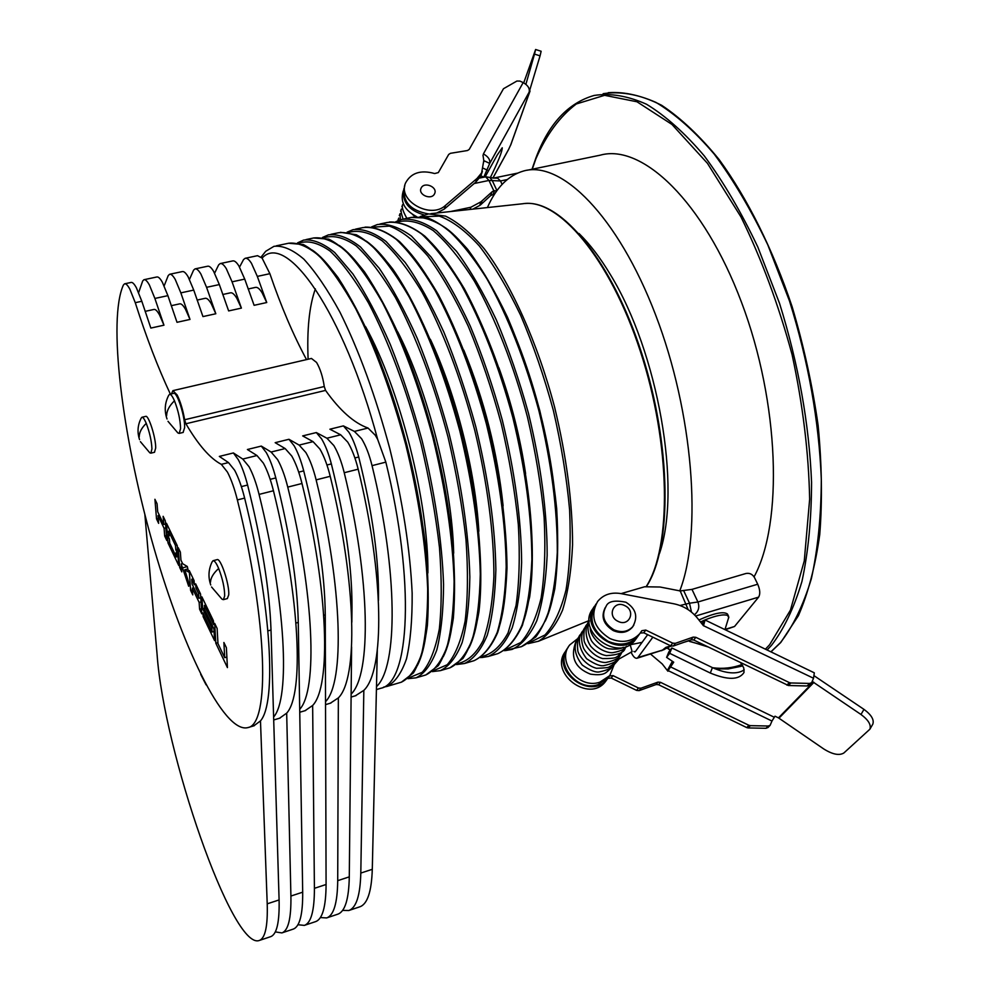 <?xml version="1.0" encoding="UTF-8"?>
<svg xmlns="http://www.w3.org/2000/svg" width="990" height="990" viewBox="0 0 990 990"><rect width="100%" height="100%" fill="white"/><g stroke="black" fill="none" stroke-linecap="round" stroke-linejoin="round"><path stroke-width="1.49" d="M814.226 672.792L705.053 620L703.506 625.791L697.48 618.193C691.218 610.57 683.372 605.769 673.918 603.801L620.767 593.567C610.979 592.02 603.244 594.668 597.589 601.536C589.854 615.929 593.938 628.254 609.852 638.513C621.93 643.537 631.905 641.916 639.788 633.649L641.842 630.704L645.765 630.073L643.797 632.796L640.245 633.08M595.968 604.073L595.782 604.346C588.072 618.713 592.131 631.001 607.996 641.223C620.037 646.235 629.986 644.614 637.845 636.372L639.416 634.182M650.603 654.093L662.248 663.968L667.904 671.22L668.151 670.614L771.965 721.042L775.009 716.191L778.474 717.874L823.767 748.972C832.541 754.442 839.235 755.778 843.851 752.994L869.888 729.209C871.336 724.853 868.366 719.953 860.978 714.483L812.357 681.553M860.978 714.483L863.973 709.372L814.263 675.861M672.396 661.295L667.334 670.502M744.22 669.884C737.129 674.524 726.524 673.782 712.416 667.619L671.876 647.967L668.782 652.002L666.604 657.372L673.72 662.199L667.792 671.072M705.053 620L701.786 623.613M740.668 662.743L743.762 667.891L744.022 672.47C739.06 680.068 727.823 680.266 710.3 673.039L669.698 653.338L666.604 657.372M671.876 647.967L669.698 653.338M768.042 727.452L766 728.293L768.228 726.016L750.358 725.645L748.18 727.935L746.745 727.588L658.61 684.734L656.098 684.535L639.156 690.599L636.62 690.401L611.226 678.039L607.86 678.323M766 728.293L748.18 727.935M746.745 727.588L748.91 725.299L660.503 682.32L658.61 684.734M656.098 684.535L657.979 682.122L641 688.186L639.156 690.599M636.62 690.401L638.463 688.001L612.983 675.601L611.226 678.039M565.909 650.9L565.859 650.975C548.076 672.334 588.79 703.853 605.534 681.504L607.155 679.214M566.973 649.155C550.39 670.861 590.869 701.068 607.278 679.066L608.788 676.95M638.463 688.001L641 688.186M657.979 682.122L660.503 682.32M748.91 725.299L750.358 725.645M768.228 726.016L770.133 725.311L771.965 721.042M568.173 647.361L568.124 647.448C554.4 663.597 577.244 692.196 598.096 684.622L607.984 678.088L609.494 675.972L612.983 675.601M814.312 672.841L813.533 678.249L811.652 682.704L809.659 683.434L790.849 682.964L788.436 685.526L693.73 640.01L691.082 639.8L673.311 646.024L670.651 645.814L643.797 632.796M670.651 645.814L672.693 643.129L645.765 630.073M691.082 639.8L693.186 637.102L675.366 643.339L673.311 646.024M786.914 685.142L789.327 682.593L695.846 637.312L693.73 640.01M809.313 685.105L807.172 685.971L788.436 685.526M672.693 643.129L675.366 643.339M693.186 637.102L695.846 637.312M789.327 682.593L790.849 682.964M863.973 709.372C871.336 714.817 874.294 719.73 872.834 724.098L872.611 724.482M605.298 607.501C600.683 616.572 603.331 624.269 613.243 630.581C620.903 633.773 627.227 632.721 632.202 627.437L633.031 626.299M614.184 664.599L609.741 675.626L599.829 682.172C578.915 689.77 555.996 661.085 569.745 644.911L577.727 638.612M647.658 634.677L635.927 650.851M635.753 651.074L634.974 651.965L633.922 651.457M661.691 650.715L665.874 647.386L669.772 646.619L665.008 648.995L668.993 646.816M725.113 629.355L734.53 626.484L758.6 597.143C760.394 594.111 760.097 589.805 757.721 584.224L754.516 577.628C752.462 574.188 749.603 572.814 745.94 573.495L691.985 589.384L697.913 602.007C699.769 607.056 698.606 611.313 694.423 614.778M652.856 637.189L637.894 657.546L664.092 649.613M688.186 609.692L680.217 590.943L691.985 589.384M734.53 626.484L725.2 629.739M664.018 649.663L636.978 658.251C635.11 658.536 633.204 656.655 631.261 652.583L631.026 652.063M638.637 635.258L637.065 637.449C620.025 660.28 577.306 628.601 594.582 606.14M636.706 637.956L635.147 640.146C617.772 663.312 574.806 630.345 593.282 608.244L593.443 607.984M680.217 590.943L660.021 587.008L644.601 586.773L621.052 593.629M636.978 658.251L637.894 657.546M757.721 584.224L697.913 602.007L689.523 603.207L691.478 612.117M670.799 645.888L665.874 647.386L663.832 649.403M728.764 617.735L727.712 615.52C723.715 613.973 716.116 615.458 704.917 619.963M704.719 620.049L700.475 621.98M728.529 616.226L727.477 614.01C723.443 611.189 713.926 613.181 698.903 619.988M480.781 175.762L483.788 177.185L489.704 163.424C490.384 159.798 488.28 156.63 483.392 153.92L523.165 82.603L519.911 81.081L516.904 81.044L503.477 88.729L469.235 149.403L467.49 150.53L450.45 153.314L448.693 154.44L438.322 172.594L434.647 173.547C420.824 169.674 411.147 172.78 405.603 182.878C397.238 200.673 430.675 219.594 445.525 205.376L477.007 178.472L481.635 172.866L483.788 160.566L482.984 155.121M477.007 178.472L475.745 182.185L480.36 176.579L482.167 171.975M421.282 187.791C424.512 181.442 437.753 187.11 434.684 193.52L434.437 194.028C431.256 200.388 417.99 194.783 421.01 188.36L421.282 187.791L421.01 188.36C417.99 194.783 431.256 200.388 434.437 194.028L434.684 193.52C437.753 187.11 424.512 181.442 421.282 187.791M510.989 144.292L508.414 149.824M523.165 82.603C527.918 85.251 529.91 88.419 529.155 92.12L540.057 55.861L534.513 54.091L535.615 49.5L523.71 82.875M490.322 177.656C498.366 161.135 502.338 151.173 502.239 147.782L497.265 154.96L485.125 176.925M483.924 161.692L483.504 158.685M487.365 170.169L483.442 168.312M475.745 182.185L444.324 209.051L436.726 213.023M428.435 213.939C410.033 210.449 402.064 201.341 404.539 186.615L404.823 185.588M525.888 84.323L534.513 54.091M535.615 49.5L541.146 51.257L540.057 55.861M403.883 188.694C401.668 201.527 408.412 210.276 424.128 214.941M403.326 190.81L403.041 191.8C400.232 202.071 404.712 210.326 416.481 216.575M496.844 190.81L493.812 190.822L488.973 180.452L485.657 176.814L479.42 178.101M494.654 194.003L490.718 195.513L492.03 191.85L493.812 190.822M517.386 173.163L493.626 178.076L497.685 178.2L500.507 180.96L507.177 179.574M481.944 201.119L480.657 204.769L479.704 205.45L480.979 201.799L492.03 191.85M480.657 204.769L490.718 195.513M479.704 205.45L472.861 209.125M480.979 201.799L470.844 207.256L470.089 209.435M470.844 207.256L450.512 211.538M489.728 177.371L492.278 180.601L496.968 190.637M754.071 576.836C783.251 523.314 779.662 403.202 741.535 302.358C703.605 201.279 642.015 143.327 600.262 155.17L527.336 170.218M679.722 590.993C702.405 532.917 693.346 412.904 655.467 314.535C617.748 215.931 561.194 160.17 523.673 170.973C508.303 175.354 496.213 187.543 487.389 207.566M261.113 257.066L265.728 251.274L273.983 246.324C282.744 245.334 292.694 249.604 303.831 259.132C315.476 271.78 327.529 289.476 339.966 312.209C359.011 350.608 375.618 396.062 389.763 448.557C402.683 501.41 410.145 549.611 412.149 593.134C412.335 619.567 410.466 641.446 406.519 658.771C401.532 673.151 395.035 682.37 387.053 686.416L383.538 687.147M380.21 688.446L380.878 688.248C409.687 683.038 415.342 581.922 385.84 462.132L377.673 439.399C343.703 312.333 286.358 231.103 262.103 258.093L257.536 255.68L245.433 258.242M478.851 531.259C475.534 471.488 455.883 393.612 430.365 339.298M503.106 505.89C497.45 452.133 484.345 400.207 463.803 350.114M453.68 553.2C452.282 486.944 428.076 391.087 397.757 331.922M525.603 473.69C520.208 437.531 511.31 402.237 498.911 367.797M427.903 572.938C428.682 502.437 399.935 388.699 365.644 326.787M306.529 359.605C293.226 334.905 281.012 306.269 269.874 273.685L262.103 258.093M377.673 439.399L375.297 435.254L368.032 428.039C354.086 423.114 339.929 410.578 325.561 390.407L324.262 386.521C322.802 376.745 320.24 368.726 316.565 362.451L311.466 358.454L173.064 390.604M315.365 288.882C309.276 306.071 306.863 329.522 308.113 359.234M170.391 394.131C158.054 367.859 146.347 337.38 135.259 302.68L141.817 301.269L150.839 328.074L163.956 325.19L154.886 298.448L167.904 295.651L177.012 322.307L190.006 319.436L180.848 292.867L193.743 290.082L202.95 316.59L215.82 313.756L206.576 287.323L219.347 284.576L228.641 310.922L241.399 308.113L232.068 281.828L244.728 279.106L254.108 305.316L266.743 302.532L262.053 292.694C259.529 288.684 257.326 286.927 255.445 287.397L248.131 288.993M266.743 302.532L257.326 276.396L251.472 263.315C249.047 259.516 246.943 257.846 245.136 258.303L243.515 259.615L239.555 267.077M135.259 302.68L129.863 289.191C127.722 285.231 125.953 283.449 124.567 283.821L123.366 285.071C107.737 319.918 122.154 434.264 151.359 538.808C180.353 643.376 223.455 734.023 247.859 727.613C269.948 724.532 268.005 622.97 237.365 499.938C234.531 488.614 231.227 479.333 227.44 472.094L221.327 464.347C210.152 458.519 198.347 444.98 185.897 423.757L184.635 419.748C182.89 409.786 180.39 401.532 177.136 394.973L172.916 390.642L171.443 393.884M342.589 910.404L348.752 910.528L359.741 906.84C367.389 904.216 371.572 891.693 372.289 869.307L376.485 686.627C397.918 666.864 398.166 571.948 372.042 465.647C369.295 454.596 365.793 445.611 361.56 438.681L354.395 431.417L343.406 425.886L348.913 432.246C352.774 438.595 356.041 446.849 358.714 456.996C372.525 512.251 379.121 559.907 378.465 599.977L378.452 600.509M376.485 686.627L377.314 650.356M355.398 695.784L363.837 690.364C384.714 670.737 384.392 575.747 358.17 469.186C355.41 458.098 351.933 449.076 347.75 442.122L340.684 434.808L329.893 429.214L343.406 425.886M320.352 917.569L326.638 917.928L337.714 914.216C345.003 911.703 348.864 899.254 349.284 876.855L351.128 694.114C371.436 674.635 370.545 579.558 344.235 472.725C341.463 461.625 338.011 452.579 333.865 445.574L326.91 438.224L316.317 432.556L321.663 438.991C325.438 445.389 328.668 453.692 331.353 463.902C345.25 519.428 352.143 567.258 351.995 607.377L351.846 622.215M330.351 703.197L338.357 697.888C358.095 678.546 356.635 583.407 330.214 476.301C327.443 465.164 324.002 456.081 319.906 449.052L313.063 441.651L302.668 435.909L316.317 432.556M299.141 445.092L288.956 439.288L294.141 445.797C297.841 452.257 301.022 460.622 303.72 470.881C317.703 526.68 324.893 574.67 325.264 614.852L325.524 701.675C344.693 682.481 342.651 587.256 316.132 479.878C313.347 468.716 309.932 459.608 305.885 452.554L299.141 445.092L313.063 441.651M305.069 710.684L312.642 705.486C331.217 686.429 328.593 591.129 301.987 483.491C299.178 472.292 295.787 463.159 291.778 456.056L285.157 448.557L275.171 442.679L288.956 439.288M271.099 452.034L261.31 446.082L266.347 452.678C269.948 459.199 273.104 467.614 275.802 477.923C289.884 534.006 297.371 582.169 298.275 622.401L299.698 709.31C317.679 690.401 314.461 595.027 287.756 487.105C284.947 475.893 281.568 466.723 277.608 459.595L271.099 452.034L285.157 448.557M279.564 718.22L286.679 713.146C304.079 694.398 300.255 598.95 273.45 490.755C270.629 479.507 267.275 470.3 263.377 463.134L256.967 455.536L247.389 449.51L261.31 446.082M242.76 459.051L233.393 452.95L238.268 459.62C241.783 466.203 244.889 474.68 247.599 485.038C261.781 541.406 269.577 589.731 271.012 630.024L273.611 717.008C290.404 698.408 285.974 602.885 259.071 494.406C256.249 483.132 252.908 473.901 249.059 466.711L242.76 459.051L256.967 455.536M253.824 725.843L260.481 720.893C276.668 702.43 271.631 606.845 244.629 498.094C241.795 486.783 238.466 477.514 234.667 470.287L228.492 462.578L219.335 456.415L233.393 452.95M244.728 279.106L238.912 265.988C236.523 262.177 234.444 260.494 232.687 260.927L220.461 263.526M241.399 308.113L236.783 298.213C234.321 294.178 232.192 292.384 230.398 292.842L222.738 294.5M232.068 281.828L226.302 268.674C223.938 264.837 221.896 263.142 220.176 263.575L218.642 264.887L214.632 273.141M351.128 694.114L351.599 646.965M219.347 284.576L213.63 271.359C211.303 267.523 209.286 265.815 207.615 266.236L195.265 268.847M215.82 313.756L211.291 303.781C208.878 299.71 206.823 297.891 205.128 298.324L197.097 300.081M206.576 287.323L200.908 274.069C198.594 270.208 196.626 268.488 194.993 268.909L193.545 270.208L189.498 279.378M193.743 290.082L188.125 276.792C185.848 272.918 183.905 271.186 182.321 271.594L169.847 274.23M190.006 319.436L185.563 309.4C183.212 305.291 181.232 303.46 179.623 303.868L171.233 305.7M180.848 292.867L175.279 279.526C173.027 275.628 171.134 273.884 169.587 274.292L168.226 275.567L164.167 285.85M167.904 295.651L162.372 282.274C160.157 278.363 158.301 276.606 156.791 276.99L144.181 279.663M163.956 325.19L159.6 315.067C157.311 310.934 155.418 309.066 153.895 309.462L145.122 311.367M154.886 298.448L149.416 285.033C147.225 281.098 145.406 279.329 143.946 279.712L142.684 280.974L138.65 292.582M202.665 608.751L211.823 627.883L212.058 632.016L202.925 612.884L203.16 616.708L214.57 640.617L213.877 628.798L204.658 609.58L204.398 605.41L213.642 624.628L213.407 620.742L201.911 596.871L202.665 608.751L204.583 608.231M211.823 627.883L213.246 627.487M212.058 632.016L214.038 631.471M203.16 616.708L204.571 616.325M204.398 605.41L205.846 605.026M213.097 560.699L217.033 559.659C220.584 557.444 229.606 584.558 228.727 594.879L227.316 598.591M141.991 417.248L145.641 416.394C148.512 414.562 155.937 437.865 155.69 448L154.477 452.282M169.661 394.305L173.584 393.389C176.975 391.322 185.13 416.505 184.635 427.655L183.101 432.444M156.531 518.921L158.647 523.351L158.016 515.617L164.08 528.276L164.687 536.023L166.84 540.54L165.305 520.839L163.14 516.335L163.771 524.452L157.707 511.805L157.051 503.7L154.923 499.282L156.531 518.921L158.251 518.488M167.112 531.63L169.179 535.924L168.845 531.692L175.465 545.465L175.787 549.71L177.891 554.091L177.272 545.688L166.469 523.252L167.112 531.63L170.131 530.863M167.991 542.953L178.72 565.439L178.113 557.135L176.01 552.754L176.319 556.962L169.736 543.163L169.414 538.956L167.347 534.662L167.991 542.953L169.686 542.52M217.986 643.636L217.132 628.477L214.681 623.378L215.82 643.252L227.428 667.594L226.388 647.695L223.888 642.485L224.693 657.669L217.986 643.636M181.22 563.954L188.682 586.266L189.412 584.892L184.796 569.757L188.533 572.01L187.308 566.49L182.667 563.731L180.947 560.13L180.366 552.111L178.237 547.705L179.685 567.456L181.789 571.874L181.22 563.954L182.606 563.595M194.349 584.756L194.077 580.586L189.251 570.562L190.6 590.362L192.765 594.891L192.308 588.134L199.151 602.427L199.584 609.197L201.799 613.837L200.537 594L195.636 583.828L195.909 587.998L198.582 593.554L198.879 598.294L192.035 584.001L191.713 579.261L194.349 584.756M183.014 567.728L187.333 566.589M184.796 569.757L187.853 568.941M179.685 567.456L181.442 566.998M190.6 590.362L192.431 589.867M192.308 588.134L193.817 587.726M199.151 602.427L201.044 601.92M191.713 579.261L193.236 578.853M199.584 609.197L201.465 608.689M195.909 587.998L197.443 587.59M198.582 593.554L200.116 593.134M198.879 598.294L200.772 597.774M141.817 301.269L136.397 287.793C134.244 283.858 132.45 282.076 131.039 282.447L124.79 283.771M158.016 515.617L159.378 515.283M164.08 528.276L165.85 527.818M164.687 536.023L166.456 535.565M163.771 524.452L165.553 524.007M168.845 531.692L170.342 531.308M175.465 545.465L176.975 545.082M175.787 549.71L177.532 549.252M176.319 556.962L177.841 556.566M224.693 657.669L226.883 657.051M215.82 643.252L217.936 642.659M210.746 584.991C208.024 577.12 208.469 569.411 212.108 561.887L213.011 560.724C214.459 560.476 216.34 563.062 218.666 568.495C222.626 578.816 224.631 587.973 224.681 595.968L223.381 599.655L222.045 599.222L211.551 586.971M139.565 439.634C137.09 432.246 137.635 425.081 141.186 418.164L141.904 417.273C143.006 417.062 144.453 419.104 146.26 423.386C149.676 432.432 151.569 440.934 151.94 448.916L150.839 453.16L149.824 452.826L140.394 441.664M167.025 418.98C164.229 410.912 164.761 403.079 168.622 395.48L169.537 394.329C170.825 394.07 172.47 396.235 174.463 400.814C178.274 410.59 180.316 419.859 180.576 428.633L179.19 433.397L177.878 432.952L168.003 421.319M200.698 674.363L206.106 684.87M144.849 514.429L157.101 654.6C163.87 751.311 232.254 950.351 259.207 940.5L270.555 936.701C276.742 934.56 279.588 922.296 279.093 899.935L273.611 717.008M259.207 940.5C265.209 938.421 267.869 926.195 267.213 903.833L260.481 720.893M275.294 931.899L281.865 932.914L293.127 929.14C299.685 926.875 302.878 914.55 302.692 892.176L299.698 709.31M281.865 932.914C288.238 930.711 291.258 918.423 290.912 896.049L286.679 713.146M297.928 924.734L304.338 925.39L315.513 921.653C322.443 919.265 325.957 906.865 326.081 884.491L325.524 701.675M304.338 925.39C311.083 923.064 314.436 910.701 314.412 888.327L312.642 705.486M326.638 917.928C333.741 915.478 337.442 903.053 337.714 880.667L338.357 697.888M348.752 910.528C356.214 907.954 360.236 895.467 360.805 873.069L363.837 690.364M672.346 661.37L670.193 666.716L774.081 717.156M813.421 682.073L778.474 717.874M712.416 667.619L710.3 673.039M703.89 620.916L702.467 624.48M813.533 678.249L703.383 625.63M807.172 685.971L809.659 683.434M813.941 682.37L778.982 718.171M613.8 629.764C603.702 623.255 601.128 615.446 606.103 606.313C608.07 601.289 614.666 599.94 625.915 602.229C636.001 608.664 638.29 616.795 632.783 626.62C627.808 631.905 621.472 632.957 613.8 629.764M624.801 605.645C613.701 599.792 606.598 616.213 618.094 621.361C629.281 627.215 636.248 610.706 624.801 605.645M633.848 625.086L632.202 627.437M618.973 659.117L619.01 656.766M610.199 669.104L619.171 658.919L632.14 651.63L630.197 644.787L629.355 644.973M576.143 641.037C569.918 656.865 574.695 667.904 590.473 674.153C606.078 676.368 606.338 671.517 610.36 668.943L610.558 667.767M610.545 667.718L610.001 666.468M695.624 616.04L758.6 597.143M679.994 605.509L689.523 603.207L683.607 590.523M510.543 145.357L529.86 91.402M484.221 160.826L489.704 163.424L529.155 92.12M492.834 178.138L508.786 149.057M445.525 205.376L444.324 209.051M494.468 190.674L493.168 194.3M474.198 183.509L488.973 180.452L500.507 180.96L502.103 184.375M535.875 158.078C548.695 123.824 568.111 102.948 594.136 95.448C610.372 92.961 627.846 95.894 646.544 104.259C665.701 115.917 684.981 133.167 704.385 156.024C723.504 181.95 741.324 212.318 757.87 247.129L779.538 303.348C798.46 364.06 809.139 423.683 811.565 482.229C811.466 519.119 808.261 552.197 801.937 581.464C794.029 607.984 783.832 629.331 771.334 645.529L767.089 649.997M765.406 649.18L769.638 644.7L790.441 610.112L804.276 560.86L809.647 499.183C808.719 452.975 802.865 404.786 792.087 354.618C778.61 304.994 761.57 259.095 740.966 216.921L707.442 163.313L671.962 124.443L636.978 101.772L604.581 95.325L576.304 103.975C559.833 116.498 546.369 134.764 535.899 158.771L532.261 169.203M770.901 651.841L780.38 642.72C793.015 626.509 803.348 605.15 811.379 578.63C817.814 549.388 821.131 516.335 821.316 479.507C819.015 421.035 808.409 361.511 789.476 300.935L767.782 244.839C751.212 210.115 733.318 179.821 714.124 153.982C694.621 131.187 675.23 113.999 655.962 102.403C637.139 94.075 619.53 91.179 603.145 93.691M742.76 665.688L740.817 666.357L742.785 665.738M667.161 647.67L670.354 649.947M712.664 667.743C722.824 669.091 732.612 668.015 742.03 664.525M646.062 586.773C671.826 547.408 671.01 444.287 640.283 351.079C609.753 257.697 557.89 197.53 522.745 203.754L430.823 213.667M529.786 642.423L544.983 634.974C553.917 625.123 560.922 610.125 566.008 589.978C569.757 567.084 570.958 540.379 569.609 509.862C566.701 477.786 561.281 444.621 553.336 410.367C544.104 376.435 533.152 344.631 520.493 314.956C507.202 287.372 493.453 264.342 479.259 245.879C465.201 230.497 451.886 220.572 439.312 216.117L422.346 216.773M420.119 216.562L428.67 213.902L445.55 216.129C457.85 222.094 470.733 232.947 484.16 248.7C511.137 284.031 537.409 342.293 554.561 406.977C566.577 456.749 572.579 502.685 572.567 544.785C571.379 570.574 568.037 592.354 562.567 610.1C556.021 625.197 547.99 635.58 538.473 641.235L527.93 643.673M520.591 646.903L521.421 646.656C531.308 642.089 539.699 632.499 546.591 617.896C552.383 600.447 555.947 578.643 557.296 552.494C557.469 509.553 551.356 462.355 538.944 410.912C525.034 359.914 507.734 315.971 487.055 279.093C473.393 257.313 459.892 240.471 446.564 228.591C433.645 219.743 421.839 216.018 411.135 217.441L404.279 218.889M446.168 228.282C479.544 252.92 518.772 327.529 540.441 413.622C562.159 499.715 562.914 583.704 545.267 621.077M505.865 649.527L520.752 642.535C529.464 632.907 536.258 618.032 541.134 597.923C544.673 574.992 545.663 548.151 544.129 517.399C541.047 485.05 535.491 451.551 527.435 416.926C513.798 365.36 495.087 317.74 474.383 281.123C460.412 258.959 446.676 242.092 433.175 230.534C420.168 222.218 408.387 219.347 397.856 221.909M395.839 221.698L401.532 219.458C412.1 218.072 423.782 221.822 436.578 230.72L456.501 251.312C470.163 269.825 483.429 292.669 496.299 319.844C508.588 349.012 519.342 380.247 528.536 413.548C540.973 465.09 547.185 512.35 547.161 555.328C545.911 581.501 542.458 603.306 536.79 620.755C530.034 635.345 521.779 644.911 512.016 649.44L505.37 650.603M497.029 653.883L497.846 653.635C507.412 649.155 515.468 639.627 522.027 625.061C527.509 607.625 530.788 585.808 531.878 559.61C531.679 516.57 525.331 469.198 512.832 417.508C498.873 366.238 481.697 322.035 461.291 284.897C447.827 262.944 434.585 245.965 421.542 233.937C408.932 224.978 397.436 221.166 387.065 222.503L380.036 223.988M419.649 232.44C452.566 256.299 492.216 332.256 514.355 420.218C536.568 508.179 537.632 593.53 520.022 629.999M481.957 656.531C492.154 654.031 500.866 646.136 508.08 632.833L516.025 605.571C519.304 582.615 520.084 555.675 518.339 524.762C515.072 492.203 509.367 458.469 501.225 423.547C491.832 388.934 480.843 356.499 468.245 326.217C455.091 298.101 441.589 274.675 427.767 255.952C414.142 240.384 401.346 230.435 389.392 226.104L373.44 227.131M371.596 226.896L377.376 224.544C387.622 223.233 398.982 227.081 411.469 236.103L430.972 256.893C444.386 275.554 457.467 298.572 470.2 325.933C482.39 355.286 493.094 386.694 502.314 420.156C514.85 471.945 521.284 519.391 521.631 562.481C520.653 588.704 517.498 610.521 512.139 627.945C505.717 642.498 497.784 652.002 488.355 656.444L481.92 657.546M473.269 660.912L474.049 660.677C483.281 656.283 491.015 646.829 497.252 632.301C502.4 614.877 505.383 593.047 506.199 566.8C505.618 523.648 499.034 476.103 486.449 424.166C472.453 372.636 455.4 328.16 435.278 290.751C422.025 268.637 409.031 251.497 396.285 239.345C383.984 230.262 372.822 226.351 362.786 227.626L355.583 229.136M393.005 236.697C425.378 259.726 465.387 337.021 488.021 426.888C510.716 516.731 512.127 603.405 494.604 638.896M457.85 663.572C467.775 661.345 476.202 653.648 483.145 640.481C488.986 624.133 492.562 602.873 493.886 576.663C494.072 534.402 487.451 482.984 474.742 430.242C460.894 377.784 442.282 329.286 422.012 292.05C408.375 269.528 395.084 252.425 382.14 240.768C369.74 232.427 358.628 229.643 348.802 232.403M347.131 232.155L353.009 229.68C362.909 228.442 373.935 232.39 386.112 241.523L405.207 262.523C418.374 281.346 431.244 304.536 443.842 332.071C455.92 361.61 466.587 393.203 475.831 426.839C488.454 478.888 495.136 526.507 495.866 569.696C495.149 595.968 492.29 617.797 487.266 635.209C481.165 649.725 473.579 659.154 464.483 663.51L456.489 664.575M449.299 668.002L450.054 667.78C458.939 663.486 466.339 654.093 472.23 639.602C477.056 622.203 479.742 600.361 480.286 574.064C479.308 530.801 472.49 483.071 459.805 430.885C445.772 379.083 428.831 334.348 409.006 296.666C395.975 274.379 383.241 257.091 370.792 244.802C358.813 235.595 347.973 231.586 338.283 232.786L330.895 234.333M366.213 241.04C397.98 263.216 438.285 341.859 461.414 433.608C484.617 525.356 486.424 613.33 469.037 647.769M433.521 670.663L447.195 664.76C455.078 655.689 461.055 641.161 465.114 621.151C467.874 598.17 468.171 571.044 466.005 539.785C462.355 506.793 456.353 472.527 448.012 437.011C434.041 384.071 415.491 335.115 395.431 297.545C381.967 274.849 368.911 257.635 356.264 245.928C344.173 237.588 333.407 234.853 323.965 237.736M322.455 237.476L328.42 234.853C337.974 233.69 348.666 237.736 360.521 247.005L379.182 268.216C392.102 287.199 404.774 310.551 417.223 338.283C429.19 368.008 439.82 399.774 449.076 433.583C461.798 485.892 468.716 533.684 469.842 576.984C469.409 603.306 466.847 625.148 462.157 642.535C456.402 657.014 449.138 666.381 440.389 670.638L432.321 671.604M425.106 675.155L425.836 674.945C434.375 670.737 441.429 661.419 446.973 646.965C451.465 629.591 453.841 607.736 454.101 581.39C452.739 538.028 445.673 490.124 432.902 437.667C418.82 385.605 402.014 340.597 382.486 302.643C369.678 280.182 357.204 262.734 345.052 250.309C333.395 240.978 322.901 236.87 313.558 237.984L305.997 239.58M339.273 245.483C370.371 266.756 410.912 346.735 434.536 440.401C458.246 534.056 460.499 623.304 443.297 656.63M408.981 677.804L422.235 672.309C429.833 663.461 435.526 649.056 439.312 629.096C441.8 606.115 441.849 578.89 439.461 547.433C435.6 514.218 429.45 479.692 420.998 443.842C406.915 390.407 388.414 340.968 368.577 303.076C355.311 280.182 342.49 262.857 330.14 251.113C318.372 242.773 307.964 240.112 298.918 243.132M297.569 242.859L303.608 240.087C312.803 238.998 323.173 243.144 334.694 252.524L352.91 273.958C365.57 293.102 378.044 316.639 390.332 344.545C402.2 374.455 412.781 406.407 422.062 440.401C434.87 492.958 442.035 540.936 443.557 584.335C443.409 610.706 441.156 632.573 436.8 649.935C431.393 664.364 424.487 673.67 416.085 677.828L407.93 678.682M400.703 682.382L401.396 682.172C409.588 678.076 416.283 668.819 421.48 654.402C425.626 637.065 427.692 615.186 427.668 588.79C425.898 545.329 418.584 497.24 405.727 444.522C391.595 392.189 374.925 346.908 355.695 308.67C343.122 286.036 330.907 268.438 319.077 255.865C307.754 246.411 297.594 242.204 288.61 243.243L276.247 245.842M312.209 250.024C342.528 270.357 383.279 351.673 407.397 447.27C431.615 542.854 434.35 633.34 417.384 665.478M354.395 431.417L368.032 428.039M372.042 465.647L385.84 462.132M326.91 438.224L340.684 434.808M221.327 464.347L228.492 462.578M185.897 423.757L325.561 390.407M184.635 419.748L324.262 386.521M257.326 276.396L269.874 273.685M344.235 472.725L358.17 469.186M316.132 479.878L330.214 476.301M287.756 487.105L301.987 483.491M259.071 494.406L273.45 490.755M237.365 499.938L244.629 498.094M218.666 568.495C213.469 573.173 210.734 577.764 210.462 582.256M146.26 423.386C141.595 427.878 139.244 432.395 139.194 436.949M174.463 400.814C169.352 405.727 166.728 410.702 166.592 415.713M267.931 630.878L271.012 630.024M267.213 903.833L279.093 899.935M241.362 486.61L247.599 485.038M295.973 623.044L298.275 622.401M290.912 896.049L302.692 892.176M270.183 479.346L275.802 477.923M323.742 615.285L325.264 614.852M314.412 888.327L326.081 884.491M298.72 472.143L303.72 470.881M351.227 607.6L351.995 607.377M337.714 880.667L349.284 876.855M326.96 465.015L331.353 463.902M360.805 873.069L372.289 869.307M354.903 457.962L358.714 456.996M639.788 633.649L637.845 636.372M605.534 681.504L607.278 679.066M872.834 724.098L869.888 729.209M770.133 725.311L767.906 727.601M809.177 685.253L811.652 682.704M614.642 662.867L613.664 664.426C612.723 667.607 608.021 670.082 599.569 671.851C595.881 672.742 590.139 670.49 582.306 665.094C574.472 654.959 573.111 645.864 578.234 637.795M616.881 659.699L612.736 664.661L609.271 666.839C609.197 667.545 604.939 668.027 596.487 668.287C585.56 665.54 577.888 654.043 577.789 650.467C577.009 642.485 577.851 637.176 580.326 634.565M619.158 656.494L618.168 658.09C617.203 661.221 612.562 663.708 604.259 665.527C600.769 666.579 594.879 664.302 586.587 658.709C578.63 647.98 577.244 638.835 582.454 631.274M621.46 653.276L620.458 654.873C619.468 658.004 614.852 660.491 606.598 662.322C603.12 663.325 590.102 660.095 583.63 648.363C580.734 640.505 581.043 633.711 584.595 627.957M623.762 650.022L617.797 656.296C615.359 657.348 616.993 658.573 602.625 658.585C591.426 655.541 583.84 643.154 584.05 640.023C583.469 632.338 584.372 627.215 586.748 624.628M588.308 622.562L589.211 621.596M626.125 646.68L625.074 648.388C624.133 652.596 617.896 655.009 606.363 655.627C600.757 654.687 595.547 651.568 590.733 646.272C583.135 634.677 586.649 623.391 588.926 621.275M642.089 642.337L630.197 644.787M688.211 640.802L708.073 646.953M626.447 646.334C625.222 649.044 620.779 651.135 613.107 652.608C610.347 653.375 598.641 651.049 591.414 640.74C587.763 633.018 587.033 626.658 589.211 621.633M623.292 647.287C620.755 648.982 616.337 649.514 610.038 648.896C603.058 648.772 589.768 636.793 590.226 627.586M688.372 640.951L683.942 642.3M671.443 646.099L669.772 646.619M607.984 678.088L609.741 675.626M637.065 637.449L635.147 640.146M664.018 649.65L665.033 648.982M724.952 629.615L728.813 617.104M689.486 641.421L695.908 643.191M482.378 171.369L481.103 175.082M508.674 149.329L492.871 178.138M530.046 91.031L510.729 144.986M402.658 204.571C401.532 206.823 402.942 211.415 406.878 218.332M401.346 209.1C400.641 210.115 401.222 213.456 403.116 219.087M400.047 213.605L400.406 219.792M398.747 218.072L398.599 220.424M412.446 214.385L415.02 216.699M402.633 204.769L401.903 206.638M401.321 209.286L400.604 211.142M400.022 213.766L399.304 215.61M398.723 218.233L398.017 220.065M493.626 178.076L485.731 176.802M608.244 92.676C624.999 91.538 642.795 95.745 661.642 105.287C680.823 118.008 699.992 136.1 719.136 159.563C747.376 198.297 772.831 249.233 792.173 306.863C803.818 346.116 812.468 385.617 818.111 425.341C821.873 464.31 822.418 500.68 819.757 534.452C815.327 566.033 808.211 593.109 798.398 615.706L780.801 642.461L770.975 651.878M535.837 158.19L532.001 169.253M666.852 647.831L670.156 650.22M715.04 668.807L728.133 668.943L740.817 666.357M579.026 233.516C589.879 244.122 600.373 257.895 610.521 274.836C657.805 352.044 682.073 487.55 659.513 553.46M646.297 586.773C672.16 547.656 671.777 446.502 641.904 353.9C612.142 261.224 561.132 199.609 524.811 203.519M589.199 620.532L538.473 641.235M504.182 650.678L521.421 646.656L535.875 636.879C544.141 625.655 550.452 609.654 554.796 588.877C557.853 565.538 558.471 538.746 556.665 508.464C553.398 476.796 547.779 444.213 539.81 410.714C530.652 377.561 519.911 346.463 507.573 317.431C494.666 290.379 481.313 267.634 467.528 249.195C453.841 233.652 440.76 223.282 428.274 218.085L411.135 217.441M480.447 657.595L488.355 656.444L497.846 653.635C507.647 649.056 515.864 639.565 522.485 625.136L529.638 597.106C536.06 552.791 530.85 487.674 514.689 421.096C501.225 370.409 484.457 326.316 464.384 288.795C451.118 266.483 437.939 248.948 424.858 236.177C412.125 226.351 400.319 221.624 389.441 221.995M464.483 663.51L474.049 660.677C483.541 656.184 491.436 646.742 497.735 632.35C502.957 615.211 506.039 593.765 507.004 568.037C506.682 525.752 500.457 478.987 488.33 427.729C474.804 376.794 458.147 332.43 438.347 294.649C425.279 272.176 412.347 254.492 399.552 241.597C387.127 231.648 375.631 226.821 365.075 227.118M440.389 670.638L450.054 667.78L462.936 658.474C470.151 647.621 475.497 632.004 478.962 611.61C484.184 567.221 478.108 501.67 461.711 434.424C444.386 367.401 418.621 306.343 392.857 269.193C380.073 252.611 367.896 241.127 356.338 234.741L340.473 232.304M416.085 677.828L425.836 674.945L438.347 665.602C445.265 654.6 450.277 638.711 453.371 617.921C455.239 594.495 454.843 567.468 452.183 536.815C448.173 504.714 442.072 471.587 433.868 437.432C424.611 403.598 414.03 371.807 402.138 342.045C389.788 314.276 377.227 290.862 364.444 271.792C351.846 255.667 339.966 244.778 328.767 239.135L313.558 237.984M387.053 686.416L401.396 682.172L413.399 672.952C419.958 662.013 424.623 646.136 427.395 625.346C428.967 601.908 428.299 574.819 425.403 544.079C421.22 511.867 414.983 478.591 406.704 444.287C397.423 410.281 386.892 378.304 375.111 348.344C362.922 320.401 350.571 296.814 338.048 277.584C325.747 261.298 314.177 250.284 303.324 244.53L288.61 243.243M376.41 689.572L380.878 688.248M351.091 697.059L356.041 695.599M325.537 704.62L330.957 703.024M299.747 712.255L305.65 710.511M273.698 719.965L280.121 718.059M247.859 727.613L254.331 725.695M223.381 599.655L227.391 598.566M150.839 453.16L154.576 452.257M179.19 433.397L183.224 432.42"/></g></svg>
